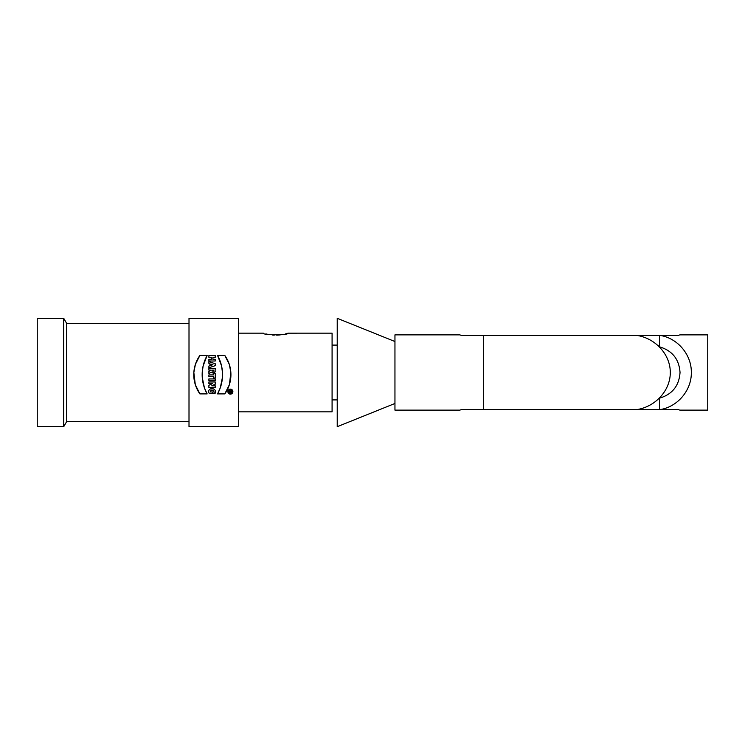 <?xml version="1.0" encoding="UTF-8"?>
<svg xmlns="http://www.w3.org/2000/svg" width="745" height="745" viewBox="0 0 745 745"><rect width="100%" height="100%" fill="white"/><g stroke="black" fill="none" stroke-linecap="round" stroke-linejoin="round"><path stroke-width="1.12" d="M214.895 372.109L215.24 368.393L208.889 368.393L208.889 370.125L211.208 370.125L208.889 371.355L208.889 373.469L210.835 372.5L213.983 372.854L214.988 371.96L215.24 368.393L208.889 368.393L208.889 370.125L211.198 370.125M217.549 355.43L221.554 365.897L222.476 372.5L222.448 377.361L220.297 387.791L217.549 393.9L224.804 393.9L229.386 384.671L230.857 372.5L229.311 364.398L224.804 355.43L217.549 355.43A39.587 39.587 0 0 1 217.549 393.9L224.804 393.9A33.283 33.283 0 0 0 224.804 355.43L217.549 355.43M238.558 372.5L238.558 426.699L189.007 426.699L189.007 318.301L238.558 318.301L238.558 372.5M202.221 372.5L202.249 377.361L204.4 387.791L207.147 393.9L199.893 393.9L195.302 384.671L193.84 372.5L195.386 364.398L199.893 355.43L207.147 355.43L203.143 365.897L202.221 372.5M208.889 371.355L211.226 370.19L208.889 371.355L208.889 373.469L211.543 372.146A2.03 2.03 0 0 0 215.24 370.982M208.889 363.355L209.932 363.7L209.932 365.702L208.889 366.046L208.889 367.779L215.24 365.665L215.24 363.737L208.889 361.623L208.889 363.355L209.932 363.7L209.932 365.702L208.889 366.046L208.889 367.779L215.24 365.665L215.24 363.737L208.889 361.623L208.889 363.355M227.979 390.939L227.886 391.628C229.367 394.748 231.025 394.841 232.868 391.907C231.406 388.452 229.749 388.359 227.886 391.628L228.799 393.565L230.913 394.077M210.509 391.972C210.444 388.136 215.687 391.023 213.592 393.705L214.97 393.705C217.968 387.028 205.788 387.065 209.354 393.705L212.437 393.705L212.437 391.972L210.509 391.972C210.435 388.164 215.64 390.892 213.592 393.705L214.97 393.705C217.866 386.953 205.899 386.972 209.354 393.705L212.437 393.705L212.437 391.972L210.509 391.972M215.24 385.817L215.24 387.474L208.889 387.474L208.889 385.286L212.437 383.628L208.889 383.628L208.889 381.971L215.24 381.971L215.24 384.206L211.776 385.817L215.24 385.817L215.24 387.474L208.889 387.474L208.889 385.286L212.437 383.628L208.889 383.628L208.889 381.971L215.24 381.971L215.24 384.206L211.776 385.817L215.24 385.817M215.24 378.935L215.24 380.667L208.889 380.667L208.889 378.935L215.24 378.935L215.24 380.667L208.889 380.667L208.889 378.935L215.24 378.935M213.703 374.912L213.703 373.552L215.24 373.552L215.24 378.013L213.703 378.013L213.703 376.644L208.889 376.644L208.889 374.912L213.703 374.912L213.703 373.552L215.24 373.552L215.24 378.013L213.703 378.013L213.703 376.644L208.889 376.644L208.889 374.912L213.703 374.912M208.889 359.276L211.394 359.276L211.394 357.349L208.889 357.349L208.889 355.616L215.24 355.616L215.24 357.349L212.93 357.349L212.93 359.276L215.24 359.276L215.24 361.008L208.889 361.008L208.889 359.276L211.394 359.276L211.394 357.349L208.889 357.349L208.889 355.616L215.24 355.616L215.24 357.349L212.93 357.349L212.93 359.276L215.24 359.276L215.24 361.008L208.889 361.008L208.889 359.276M37.25 372.5L37.25 426.699L63.725 426.699L63.725 318.301L37.25 318.301L37.25 372.5M63.725 318.301L66.668 323.414L66.668 421.586L63.725 426.699M238.558 333.164L263.33 333.164C262.557 335.334 288.883 335.325 288.101 333.173L332.084 333.164L332.084 411.836L238.558 411.836M287.933 333.22L286.704 333.592M286.601 333.611L285.316 333.956M284.115 334.235L280.669 334.84M279.924 334.933L276.702 335.157M274.253 335.138L272.633 335.045M268.433 334.468L267.911 334.365M267.492 334.272L265.881 333.9M231.211 393.984L231.695 393.76M228.268 391.628C229.525 394.263 230.931 394.347 232.487 391.861C231.248 388.946 229.842 388.862 228.268 391.628L228.696 392.913M213.536 370.973L213.703 370.125L212.353 370.125L212.455 370.88M210.835 372.5L208.889 373.469M212.353 370.526L213.703 370.125L212.353 370.526A0.67 0.67 0 0 0 213.023 371.206A0.67 0.67 0 0 0 213.703 370.526M212.93 364.696L211.012 365.339L211.012 364.054L212.93 364.696L211.012 365.339L211.012 364.054L212.93 364.696L211.012 365.339M229.022 392.606L230.196 392.019L229.022 392.606L230.168 391.6L229.022 390.874L231.714 390.874L229.022 390.874L230.168 391.255L229.022 392.606L231.714 391.833L231.714 390.874L231.714 391.833A0.773 0.773 0 0 1 230.196 392.019L230.531 392.485M231.35 392.485L231.714 391.833M231.323 391.255L230.559 391.833L231.323 391.833L230.559 391.255M230.559 391.833L231.323 391.833M394.952 403.473L337.224 426.699L337.224 318.301L394.952 341.527M460.848 335.306L659.437 335.306C677.307 337.774 691.621 354.462 691.332 372.5C691.621 390.538 677.307 407.226 659.437 409.694L636.249 409.694C655.311 407.012 670.379 390.557 670.295 372.5C670.379 354.443 655.311 337.988 636.249 335.306M636.249 409.694L483.561 409.694L483.561 335.315M659.493 398.184C672.279 394.375 679.133 385.817 680.036 372.5C679.133 359.183 672.279 350.625 659.493 346.816M679.775 334.868L707.75 334.868L707.75 410.132L679.775 410.132M483.561 409.694L460.848 409.694M679.021 409.694L659.437 409.694L659.437 399.581M679.021 335.306L659.437 335.306L659.437 345.419L658.487 345.848M460.093 334.868L394.952 334.868L394.952 410.132L460.093 410.132M207.147 393.9L199.893 393.9A33.283 33.283 0 0 1 199.893 355.43L207.147 355.43A39.587 39.587 0 0 0 207.147 393.9M209.932 365.702L208.889 366.046M215.24 363.737L208.889 361.623M215.24 384.206L211.776 385.817M230.382 394.133A2.505 2.505 0 0 0 232.552 390.38A2.505 2.505 0 0 0 228.221 390.38A2.505 2.505 0 0 0 230.382 394.133M230.382 393.742A2.114 2.114 0 0 0 232.217 390.576A2.114 2.114 0 0 0 228.547 390.576A2.114 2.114 0 0 0 230.382 393.742M66.668 421.586L189.007 421.586M66.668 323.414L189.007 323.414M332.084 399.907L337.224 399.907M332.084 345.093L337.224 345.093"/></g></svg>
